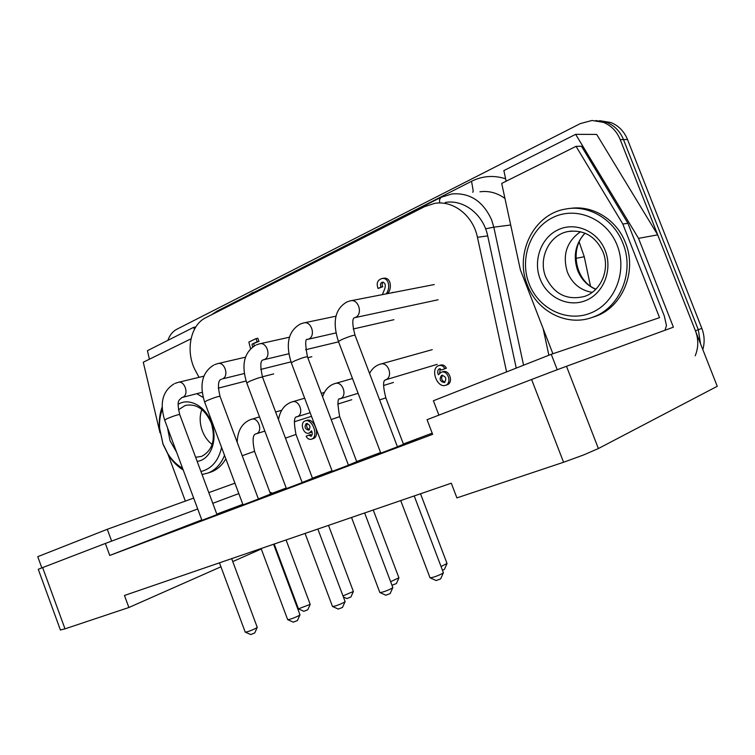 <?xml version="1.0" encoding="UTF-8"?>
<svg xmlns="http://www.w3.org/2000/svg" width="755" height="755" viewBox="0 0 755 755"><rect width="100%" height="100%" fill="white"/><g stroke="black" fill="none" stroke-linecap="round" stroke-linejoin="round"><path stroke-width="1.13" d="M231.662 558.643L257.228 627.301L255.785 628.377C251.264 630.538 247.782 631.803 245.356 632.18L245.205 632.077M250.726 634.54L254.737 632.964L257.238 627.414M273.584 544.242L299.961 614.749L298.621 615.787C294.016 618.005 290.411 619.308 287.815 619.713L287.655 619.6M293.308 622.148L297.423 620.544L299.98 614.844M317.846 529.038L345.082 601.499L343.865 602.499C339.174 604.774 335.428 606.123 332.634 606.539L332.464 606.416M338.278 609.058L342.487 607.435L345.101 601.603M364.646 512.966L392.817 587.484L391.713 588.438C386.928 590.778 383.03 592.175 380.029 592.609L379.841 592.477M385.824 595.214L390.146 593.572L392.827 587.598M414.212 495.931L443.374 572.639L442.392 573.536C437.513 575.961 433.455 577.396 430.208 577.858L430.001 577.717M436.173 580.557L440.637 578.887L443.393 572.762M286.079 539.948L310.192 604.349L298.461 608.86M303.85 611.295L307.757 609.776L310.192 604.349M328.51 525.376L353.378 591.476L342.987 595.903M346.885 598.564L350.886 597.026L353.378 591.476M373.253 510.002L398.914 577.802L390.628 581.699M392.27 585.134L396.384 583.568L398.923 577.896M420.516 493.77L447.026 563.447L441.052 566.524M442.496 570.336L444.421 569.364L447.036 563.56M606.831 122.452L595.799 120.545L606.831 122.452C614.542 125.651 620.1 131.351 623.488 139.562C620.1 131.351 614.542 125.651 606.831 122.452M167.884 340.354C169.705 335.144 172.668 331.454 176.783 329.265L580.265 123.612L592.052 120.46L603.481 122.367C611.229 125.585 616.816 131.323 620.223 139.571L695.44 330.832C698.62 339.335 698.535 347.659 695.195 355.803M700.565 343.874L698.299 329.718L700.565 343.874M620.223 139.571L623.488 139.562L698.299 329.718L623.488 139.562L627.528 139.543C624.159 131.398 618.638 125.736 610.955 122.555L599.64 120.668M579.189 242.072L584.257 256.738L590.467 286.06M702.811 349.584C704.849 342.487 704.519 335.409 701.829 328.35L627.528 139.543M216.978 514.589L201.934 520.318M270.573 494.091L258.389 498.932M258.427 499.027L243.034 504.887M302.179 482.596L286.419 488.589M348.442 465.222L332.275 471.365M397.451 446.818L380.813 453.142M312.513 478.33L302.142 482.502M356.738 461.711L348.404 465.118M380.756 452.991L374.584 455.256L380.699 452.83M403.453 444.157L416.656 439.259L397.404 446.705M60.409 629.981L64.996 628.849L42.629 567.581L38.26 569.298M551.499 371.885L531.596 379.482L563.57 462.258L583.653 454.935L598.385 448.545L566.486 366.279L551.499 371.885M563.57 462.258L456.907 497.894L451.292 483.2L124.462 595.469L128.879 607.501L64.996 628.849M506.133 181.219L503.859 170.602L575.64 134.324L596.686 134.428L657.69 234.852L717.25 386.296L598.385 448.545M42.629 567.581L105.332 543.458L109.739 555.444L432.634 434.323L427.056 419.695L531.596 379.482M261.268 548.979L232.766 561.578M220.932 566.807L128.879 607.501M332.219 471.214L328.633 472.517L332.172 471.092M286.362 488.428L285.088 488.881L286.334 488.353M575.64 134.324L638.532 238.353L673.394 327.179L566.486 366.279M657.69 234.852L638.532 238.353M238.816 493.591L212.787 503.321M197.706 508.955L105.332 543.458M149.405 359.163L147.433 350.688L193.506 327.406L194.479 329.208M195.79 326.972L193.506 327.406M201.774 519.902L109.739 555.444M432.19 433.153L403.378 443.978M380.586 452.547L356.671 461.531M332.049 470.79L312.447 478.16M286.202 488.023L270.507 493.921M242.827 504.321L216.798 514.108M41.836 567.883L37.75 556.68L107.285 529.283L111.636 541.099M185.343 501.084L168.063 454.557M160.003 432.841L143.271 362.221L190.996 338.835M234.928 483.181L208.795 492.619M193.667 498.083L107.285 529.283M552.896 353.746L520.374 269.828L501.707 183.427L576.056 146.338L581.501 146.253L627.924 223.282L664.315 316.043L666.457 325.518L665.023 330.237M438.9 415.137L433.398 400.754L551.254 354.303L557.228 369.724M576.056 146.338L622.837 224.056L659.54 317.666L551.254 354.303M627.924 223.282L622.837 224.056M162.089 407.209C159.843 413.391 158.937 420.12 159.39 427.387L162.986 444.157L168.318 454.954C172.451 461.428 177.416 466.448 183.229 470.006M202.057 474.517L208.191 472.97C215.543 469.95 220.988 464.08 224.537 455.359M221.593 447.47C218.488 460.824 211.598 468.836 200.943 471.516M182.568 468.242C176.83 464.957 171.932 460.154 167.884 453.812L162.957 443.836L159.635 428.349C159.22 421.535 160.079 415.241 162.221 409.484M212.136 444.478C207.776 441.118 204.501 436.579 202.312 430.841C199.641 423.329 199.471 416.203 201.802 409.446M178.435 409.814L185.164 405.482C196.291 403.293 205.001 409.153 211.296 423.055C215.902 439.287 212.684 450.386 201.642 456.369L195.649 457.294M167.506 427.717L170.035 440.741L176.547 452.037M197.159 461.362C210.711 459.87 218.308 439.891 211.457 422.64C205.634 406.152 189.024 397.243 178.18 404.321M196.762 393.695L203.18 397.47M209.409 472.555L211.655 471.79C217.534 469.412 222.263 465.089 225.83 458.814M591.259 317.732L596.233 316.1C622.582 306.7 637.305 271.224 625.48 242.78C616.665 219.469 592.505 204.85 570.157 208.437M622.913 243.252C613.768 218.969 588.079 204.246 565.089 209.144C533.238 214.552 514.448 254.124 527.386 284.984C537.239 311.919 567.996 327.359 593.6 316.883C620.034 307.455 634.795 271.828 622.913 243.252M617.175 245.328C627.669 271.583 614.749 303.595 590.806 312.995C567.014 322.791 538.617 308.842 529.113 283.814C519.289 258.927 530.199 228.001 553.5 217.213C576.631 206.058 607.029 218.922 617.175 245.328M592.194 292.364C580.567 290.382 572.309 283.682 567.439 272.281C562.201 255.209 566.552 241.685 580.501 231.709M603.019 251.943C610.285 269.384 600.942 291.222 584.445 296.451C566.929 300.65 554.019 294.157 545.723 276.972C538.098 258.71 548.876 235.466 567.307 231.672C583.483 229.199 595.393 235.956 603.019 251.943M540.146 278.991C547.224 297.621 568.402 307.832 585.927 300.462C603.556 293.374 612.9 269.818 605.208 250.556C597.781 231.181 575.508 221.555 558.351 229.671C541.071 237.504 532.813 260.475 540.146 278.991M307.304 423.404C306.02 426.169 306.728 428.274 309.427 429.727M308.757 430.19C304.935 429.18 304.095 426.952 306.237 423.508C310.069 424.518 310.909 426.745 308.757 430.19M441.599 375.339C445.997 376.33 446.922 378.727 444.355 382.53C439.957 381.539 439.042 379.142 441.599 375.339M442.6 375.178C440.788 378.349 441.562 380.68 444.95 382.172M438.41 374.782L441.08 372.291C447.734 369.459 452.377 383.106 445.601 385.295C437.183 388.504 430.001 369.053 438.353 365.731C441.08 364.816 443.242 365.788 444.818 368.657L441.675 369.95L439.278 368.789C437.523 370.186 437.23 372.187 438.41 374.782M439.259 365.458L439.929 365.25C442.656 364.335 444.818 365.307 446.394 368.166L444.818 368.657M441.08 372.291L442.656 371.8C449.3 368.978 453.944 382.587 447.168 384.776L445.601 385.295M446.394 368.166L441.675 369.95M440.203 368.666L439.655 373.093M257.191 341.732L258.984 341.336L257.814 338.24L256.02 338.627L257.191 341.732L251.972 344.204L252.632 347.036M258.984 341.336L251.972 344.204M253.774 343.818L254.265 345.941M253.302 346.564L254.293 345.922M250.594 348.81L248.857 342.053L256.02 338.627M391.222 292.912L392.166 292.732M393.827 292.411L392.09 292.515M382.341 294.639C383.663 291.062 388.287 283.351 382.294 282.162C380.407 283.05 380.001 284.673 381.096 287.051L378.076 288.476C376.198 283.436 377.425 280.143 381.747 278.586C389.476 277 390.58 289.373 385.965 293.931M383.257 282.153C381.992 283.323 381.832 284.852 382.776 286.74L381.096 287.051M382.776 286.74L378.076 288.476M381.747 278.586L383.417 278.293C391.147 276.707 392.241 289.052 387.636 293.61M311.541 430.794L309.371 432.983C303.586 435.578 299.244 422.63 305.237 420.875C312.334 418.355 318.808 435.928 312.013 439.032C309.588 439.957 307.615 439.023 306.105 436.239L308.795 435.154L311.003 436.248C312.41 434.965 312.589 433.143 311.541 430.794M311.881 431.992L309.371 432.983M305.237 420.875L306.964 420.327C314.042 417.808 320.516 435.342 313.721 438.447L312.013 439.032M311.664 435.767L310.513 434.578L308.795 435.154M199.037 377.33L195.781 371.252C185.145 352.349 189.986 325.16 205.775 317.713L424.678 206.606L434.625 203.388C453.151 200.066 473.111 215.581 477.453 237.315L506.586 371.904M272.489 493.175L269.865 492.203M445.308 202.453C463.683 199.178 483.426 214.458 487.692 235.881L516.25 368.1M175.009 383.427L177.991 382.407C184.635 379.982 189.411 394.629 182.814 397.224L181.861 397.536M164.665 420.091L166.846 418.77C173.584 415.977 177.887 414.58 179.737 414.57L217.053 514.778M214.59 364.674L217.6 363.655C224.594 361.154 229.435 376.132 222.517 378.868L244.28 373.527M204.624 402.037L207.021 400.575C213.873 397.725 218.204 396.318 220.007 396.356L258.493 499.225M256.313 344.893L259.38 343.874C266.751 341.307 271.649 356.634 264.382 359.512L263.24 359.89M246.772 382.983L249.443 381.369C256.407 378.463 260.768 377.047 262.514 377.132L302.255 482.804M291.326 362.862L291.298 362.787C285.315 343.77 288.344 330.841 300.386 324.008L303.51 322.98C311.277 320.365 316.222 336.041 308.587 339.08L307.351 339.476M332.351 471.592L291.298 362.787L294.29 361.069C301.368 358.096 305.756 356.681 307.455 356.794L348.527 465.439M338.466 341.562L338.438 341.486C332.162 321.932 335.012 308.738 346.989 301.915L350.197 300.877C358.389 298.225 363.363 314.259 355.331 317.468L354.123 317.874M380.898 453.368L338.438 341.486L341.779 339.561C348.97 336.532 353.387 335.107 355.039 335.267L397.536 447.054M237.183 442.251C237.589 430.794 241.949 423.272 250.245 419.704L251.273 419.346C258.135 416.449 263.41 431.256 256.407 433.757L255.851 433.955M242.223 455.727L254.539 451.311L270.639 494.27M278.491 419.61C280.058 410.814 284.201 405.048 290.93 402.292L291.968 401.934C299.188 398.914 304.586 414.08 297.225 416.713L296.63 416.92M285.456 438.136L295.979 434.436L312.579 478.519M322.574 396.79C324.688 390.354 328.425 386.069 333.767 383.955L334.833 383.587C342.44 380.445 347.961 395.979 340.231 398.763L339.627 398.97M331.181 419.563L339.684 416.647L356.813 461.909M369.544 373.442C371.781 369.12 374.924 366.175 378.963 364.608L380.048 364.231C388.07 360.966 393.723 376.896 385.579 379.831L385.069 380.02M379.614 399.905L385.833 397.857L403.529 444.374M701.829 328.35L695.44 330.832M485.607 228.812L493.808 227.17L491.637 219.922C483.115 201.226 469.884 192.563 451.943 193.931L440.939 197.376L439.523 199.764L439.693 202.944M215.156 312.947L216.723 311.315L440.939 197.376M472.828 192.336L473.177 190.713L471.554 181.275L253.189 292.78M505.614 178.793C493.827 175.037 482.473 175.868 471.554 181.275M479.982 191.789C488.91 190.628 497.234 192.855 504.953 198.461M253.038 292.374L248.603 295.12M543.147 328.585L548.857 355.246M510.691 224.999L493.808 227.17L523.574 365.212M575.923 258.38L584.257 256.738M584.908 233.125C575.31 243.969 572.894 256.417 577.651 270.46C581.274 279.331 587.296 285.616 595.733 289.335M487.692 235.881L477.453 237.315M174.018 383.899C162.627 391.052 159.503 403.094 164.647 420.025L202 520.506M202.18 392.307L181.795 397.564C179.492 400.509 176.075 399.027 179.737 414.57M203.878 376.16L178.454 382.304M245.224 632.143L219.46 562.834M250.773 634.568L245.356 632.18M273.678 373.895L262.391 376.802M246.073 381.001L218.252 388.164M213.608 365.137C202.236 372.309 199.235 384.588 204.596 401.971L243.11 505.076M245.46 357.181L218.129 363.532M287.674 619.666L261.098 548.526M293.365 622.167L287.815 619.713M220.007 396.356C217.553 385.777 218.053 380.048 221.517 379.199M311.834 356.7L307.795 357.7M290.968 361.89L260.683 369.44M255.35 345.346C244.025 352.538 241.156 365.061 246.753 382.917L286.494 488.796M288.806 353.755L263.401 359.833C260.315 360.163 260.022 365.93 262.514 377.132M289.41 337.221L259.984 343.742M332.493 606.482L305.058 533.426M338.334 609.087L332.634 606.539M338.57 341.836L305.605 349.735M335.966 332.936L307.625 339.382C305.124 338.363 305.067 344.167 307.455 356.794M335.928 316.203L304.199 322.838M379.859 592.552L351.528 517.468M385.88 595.242L380.029 592.609M393.902 319.705L353.236 328.991M438.108 299.773L354.397 317.751C355.473 317.997 349.848 315.675 355.039 335.267M434.295 284.55L350.981 300.726M430.029 577.792L400.716 500.574M436.239 580.586L430.208 577.858M264.835 431.096L256.171 433.832C252.746 434.172 252.208 439.995 254.539 451.311M281.738 410.22L275.641 412.041M259.503 416.883L251.764 419.204M298.48 608.917L274.207 544.034M303.897 611.314L298.602 608.964M311.504 416.326L294.271 421.781M310.135 412.702L296.998 416.788C294.006 416.439 293.667 422.319 295.979 434.436M324.414 392.402L321.262 393.327M304.661 398.206L292.525 401.764M346.932 598.583L343.393 596.997M351.783 399.706L337.683 404.104M358.106 393.298L340.005 398.838C337.466 397.725 337.353 403.651 339.675 416.618M352.491 378.519L335.465 383.408M392.326 585.153L391.854 584.946M393.44 382.455L383.549 385.494M437.22 364.335L385.361 379.897C386.664 380.746 380.463 376.585 385.833 397.857M432.228 349.659L380.775 364.033M211.447 314.835L216.723 311.315M60.438 630.076L38.26 569.289M167.884 453.812L168.318 454.954M159.635 428.349L159.39 427.387M211.655 471.79L208.191 472.97M585.163 233.229C569.185 248.461 575.338 281.294 595.922 289.146M567.307 231.672L571.752 231.002M596.233 316.1L593.6 316.883"/></g></svg>
